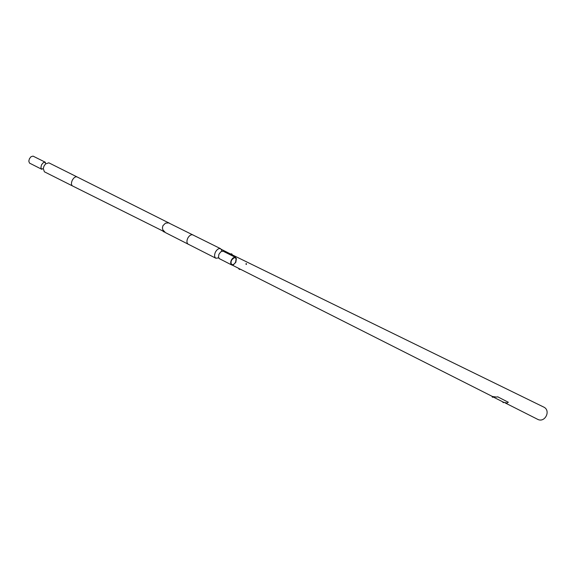 <?xml version="1.0" encoding="UTF-8"?>
<svg xmlns="http://www.w3.org/2000/svg" width="576" height="576" viewBox="0 0 576 576"><rect width="100%" height="100%" fill="white"/><g stroke="black" fill="none" stroke-linecap="round" stroke-linejoin="round"><path stroke-width="0.86" d="M232.574 255.01L234.238 256.774L232.574 255.01L543.658 407.038C551.311 410.486 544.91 423.317 537.574 419.285L537.552 419.27M492.494 396.648L495.972 397.001L492.43 396.482L240.062 269.057M502.927 402.394L503.482 402.667L503.604 402.25M503.266 402.091L493.02 396.914M503.669 402.293L507.06 403.034L508.298 402.17M497.887 396.814L496.015 397.109M497.923 396.922L508.334 402.278M239.738 269.474L238.853 268.963M239.846 269.467L238.838 268.963L239.047 268.546M246.406 263.722L246.146 264.384L246.089 263.491L246.067 264.456L246.492 264.312M246.211 263.722L246.341 264.391L246.211 263.722M231.329 253.793L232.049 254.153M231.228 253.807L232.092 254.239M235.598 262.181L236.088 258.854L235.282 257.803L234.245 257.702L231.782 259.812L231.048 261.742L231.084 263.491L231.876 264.55L232.913 264.665L234.382 263.83L235.598 262.181M231.343 260.064L230.681 262.231L230.897 264.082L231.934 265.054L233.158 264.982L235.836 262.296L236.39 258.574L235.483 257.4L234.324 257.285L232.697 258.221L231.343 260.064M222.034 251.165L220.694 248.738C218.815 248.162 217.058 249.278 215.438 252.079C214.178 255.024 214.33 257.083 215.892 258.25L218.657 257.89M221.472 249.415L226.922 252.158L228.593 253.951M29.455 158.702L30.996 156.73L33.019 156.11L45.338 162.252L43.394 162.569L41.551 164.772L40.889 167.551L41.789 169.301L29.498 163.094L28.8 161.107L29.455 158.702M44.366 171.785L43.265 168.444L44.042 166.032L45.547 163.922L48.845 162.821L77.054 176.926C75.413 176.45 73.829 177.545 72.31 180.209C71.093 183.002 71.165 184.918 72.511 185.947L44.33 171.77M503.316 402.638L502.906 402.437M502.97 401.94L503.338 402.595M492.336 397.051L492.739 397.26M492.718 397.303L492.314 397.094M193.046 234.922L193.032 234.914C191.124 234.324 189.367 235.404 187.762 238.176C186.516 241.085 186.696 243.13 188.287 244.31L188.345 244.339M222.934 251.158L220.766 251.806L218.902 254.333L218.47 257.256L219.485 258.804M227.102 252.259L231.221 254.326M231.97 254.707L232.582 255.017M232.258 265.118L239.335 268.69M505.015 402.84L537.574 419.285M492.674 396.742L492.178 396.979L492.602 397.246L493.092 396.95M231.257 253.757L230.933 254.189M163.426 231.185L163.786 231.358M215.892 258.25L165.463 232.632L162.77 229.759L162.432 227.786L162.943 225.67L165.478 223.157L168.595 222.883L220.694 248.738M169.402 223.164L168.264 222.559M219.096 258.53L231.667 264.946M163.21 231.509L164.815 232.222M223.243 251.273L235.483 257.4M164.03 231.595L72.511 185.947M43.265 168.444L41.789 169.301M168.941 222.984L77.054 176.926M45.547 163.922L45.338 162.252"/></g></svg>
